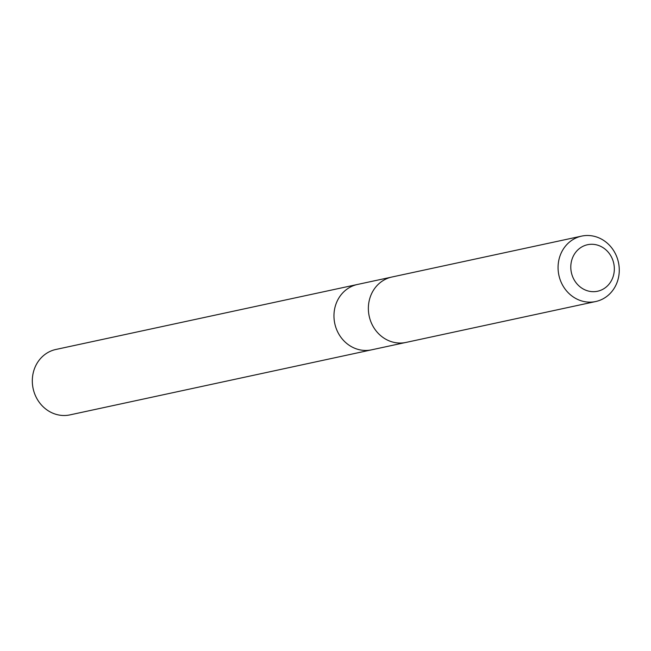 <?xml version="1.0" encoding="UTF-8"?>
<svg xmlns="http://www.w3.org/2000/svg" width="651" height="651" viewBox="0 0 651 651"><rect width="100%" height="100%" fill="white"/><g stroke="black" fill="none" stroke-linecap="round" stroke-linejoin="round"><path stroke-width="0.98" d="M405.077 342.613L371.599 349.831A33.437 30.451 -102.2 0 1 334.785 323.563A33.437 30.451 -102.2 0 1 357.505 284.454L55.864 349.473A33.453 30.467 77.8 0 0 32.55 376.742A33.453 30.467 77.8 0 0 48.711 411.074A33.453 30.467 77.8 0 0 69.966 414.882L371.599 349.831A33.437 30.451 -102.2 0 1 334.785 323.563A33.437 30.451 -102.2 0 1 357.505 284.454L390.982 277.236M581.62 236.118L391.918 277.017A33.453 30.467 77.8 0 0 368.604 304.294A33.453 30.467 77.8 0 0 384.765 338.626A33.453 30.467 77.8 0 0 406.021 342.426L595.722 301.527A33.453 30.467 77.8 0 0 618.45 262.402A33.453 30.467 77.8 0 0 581.62 236.118A33.453 30.467 77.8 0 0 558.306 263.395A33.453 30.467 77.8 0 0 574.459 297.719A33.453 30.467 77.8 0 0 595.722 301.527M582.466 288.539A23.794 21.67 77.8 0 0 614.316 267.927A23.794 21.67 77.8 0 0 580.92 247.478A23.794 21.67 77.8 0 0 582.466 288.539"/></g></svg>
